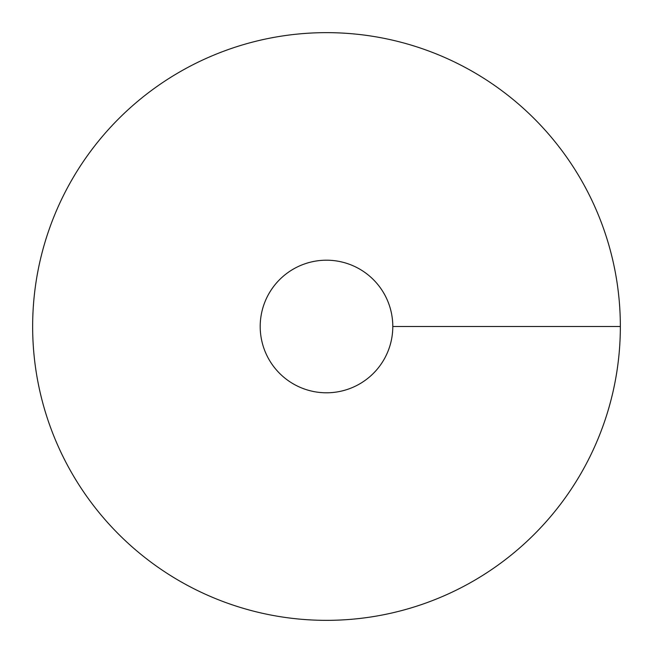 <?xml version="1.0" encoding="UTF-8"?>
<svg xmlns="http://www.w3.org/2000/svg" width="653" height="653" viewBox="0 0 653 653"><rect width="100%" height="100%" fill="white"/><g stroke="black" fill="none" stroke-linecap="round" stroke-linejoin="round"><path stroke-width="0.98" d="M326.5 620.35A293.85 293.85 0 0 0 580.982 179.575A293.85 293.85 0 0 0 72.018 179.575A293.85 293.85 0 0 0 326.5 620.35M326.5 392.796A66.296 66.296 0 0 0 383.915 293.352A66.296 66.296 0 0 0 269.085 293.352A66.296 66.296 0 0 0 326.5 392.796M620.35 326.5L392.796 326.5"/></g></svg>
